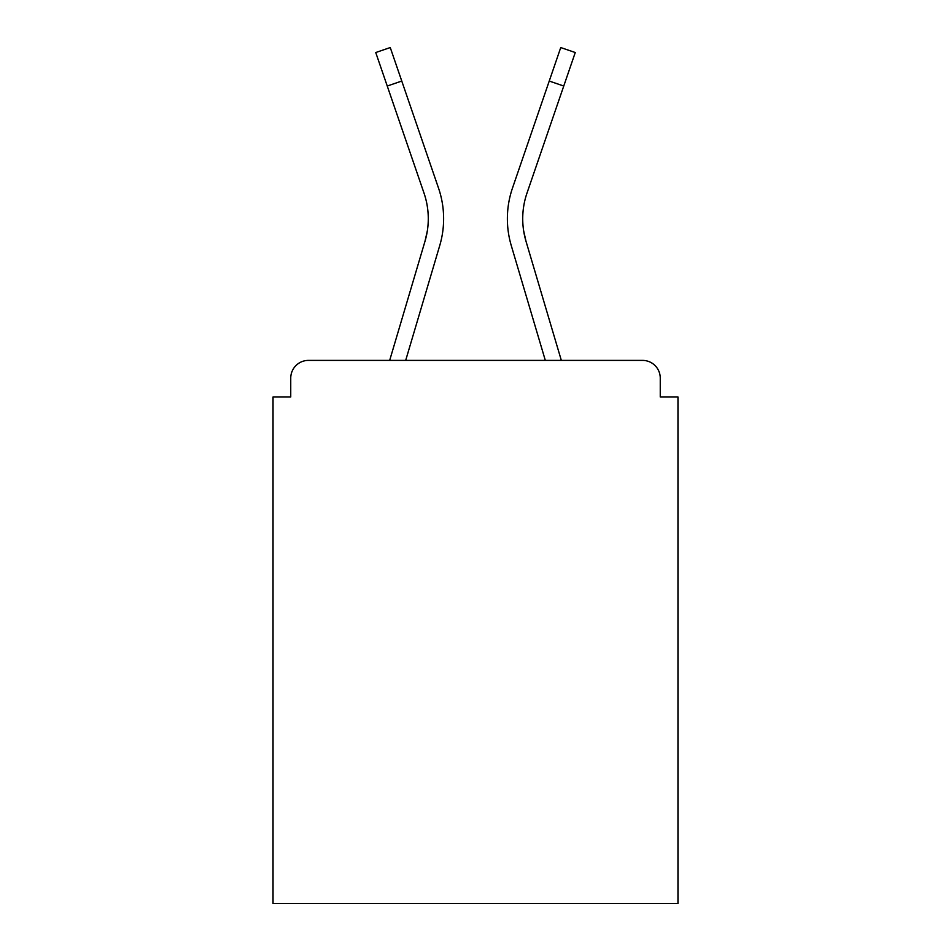 <?xml version="1.0" encoding="UTF-8"?>
<svg xmlns="http://www.w3.org/2000/svg" width="951" height="951" viewBox="0 0 951 951"><rect width="100%" height="100%" fill="white"/><g stroke="black" fill="none" stroke-linecap="round" stroke-linejoin="round"><path stroke-width="1.43" d="M660.256 396.995L660.256 378.106L660.256 396.995L677.968 396.995L677.968 903.45L273.032 903.45L273.032 396.995L290.744 396.995L290.744 378.106L290.744 396.995M387.247 86.03L375.74 52.531L390.255 47.55L401.762 81.049L387.247 86.03L423.991 193.041A79.099 79.099 0 0 1 425.014 241.221L427.344 230.831L425.014 241.221L427.344 230.831L425.014 241.221L427.344 230.831L425.014 241.221L427.344 230.831L425.014 241.221L427.344 230.831L425.014 241.221L427.344 230.831L425.014 241.221L427.344 230.831L425.014 241.221L427.344 230.831L425.014 241.221L427.344 230.831L425.014 241.221L427.344 230.831L425.014 241.221L427.344 230.831L425.014 241.221L427.344 230.831L425.014 241.221L427.344 230.831L425.014 241.221L427.344 230.831L425.014 241.221L427.344 230.831L425.014 241.221L427.344 230.831L425.014 241.221L427.344 230.831L425.014 241.221L427.344 230.831L425.014 241.221L427.344 230.831L425.014 241.221L427.344 230.831L425.014 241.221L427.344 230.831L425.014 241.221L427.344 230.831L425.014 241.221L427.344 230.831L425.014 241.221L427.344 230.831L425.014 241.221L427.344 230.831L425.014 241.221L389.672 360.393L420.318 257.067L389.672 360.393L420.318 257.067L389.672 360.393L420.318 257.067L389.672 360.393L420.318 257.067L389.672 360.393L420.318 257.067L389.672 360.393L420.318 257.067L389.672 360.393L420.318 257.067L389.672 360.393L420.318 257.067L389.672 360.393L420.318 257.067L389.672 360.393L420.318 257.067L389.672 360.393L420.318 257.067L389.672 360.393L420.318 257.067L389.672 360.393L308.457 360.393L642.543 360.393A17.712 17.712 0 0 1 660.256 378.106M389.672 360.393L308.457 360.393A17.712 17.712 0 0 0 290.744 378.106M405.685 360.393L439.731 245.584L405.685 360.393L439.731 245.584L405.685 360.393L439.731 245.584L405.685 360.393L439.731 245.584L405.685 360.393L439.731 245.584L405.685 360.393L439.731 245.584L405.685 360.393L439.731 245.584L405.685 360.393L439.731 245.584L405.685 360.393L439.731 245.584L405.685 360.393L439.731 245.584L405.685 360.393L439.731 245.584L405.685 360.393L439.731 245.584L405.685 360.393L545.315 360.393L405.685 360.393L545.315 360.393L405.685 360.393L545.315 360.393L405.685 360.393L435.035 261.43M523.656 230.831L525.986 241.221L523.656 230.831M515.965 261.43L511.269 245.584A94.446 94.446 0 0 1 512.494 188.06L560.745 47.55L575.26 52.531L527.009 193.041A79.099 79.099 0 0 0 525.986 241.221L561.328 360.393M527.009 193.041A79.099 79.099 0 0 0 522.717 218.73A79.099 79.099 0 0 1 527.009 193.041A79.099 79.099 0 0 0 522.717 218.73A79.099 79.099 0 0 1 527.009 193.041A79.099 79.099 0 0 0 522.717 218.73A79.099 79.099 0 0 1 527.009 193.041A79.099 79.099 0 0 0 522.717 218.73A79.099 79.099 0 0 1 527.009 193.041A79.099 79.099 0 0 0 522.717 218.73A79.099 79.099 0 0 1 527.009 193.041A79.099 79.099 0 0 0 522.717 218.73A79.099 79.099 0 0 1 527.009 193.041A79.099 79.099 0 0 0 522.717 218.73A79.099 79.099 0 0 1 527.009 193.041A79.099 79.099 0 0 0 522.717 218.73A79.099 79.099 0 0 1 527.009 193.041A79.099 79.099 0 0 0 522.717 218.73A79.099 79.099 0 0 1 527.009 193.041A79.099 79.099 0 0 0 522.717 218.73A79.099 79.099 0 0 1 527.009 193.041A79.099 79.099 0 0 0 522.717 218.73A79.099 79.099 0 0 1 527.009 193.041A79.099 79.099 0 0 0 522.717 218.73A79.099 79.099 0 0 1 527.009 193.041A79.099 79.099 0 0 0 522.717 218.73A79.099 79.099 0 0 1 527.009 193.041A79.099 79.099 0 0 0 522.717 218.73A79.099 79.099 0 0 1 527.009 193.041A79.099 79.099 0 0 0 522.717 218.73A79.099 79.099 0 0 1 527.009 193.041A79.099 79.099 0 0 0 522.717 218.73A79.099 79.099 0 0 1 527.009 193.041A79.099 79.099 0 0 0 522.717 218.73A79.099 79.099 0 0 1 527.009 193.041A79.099 79.099 0 0 0 522.717 218.73A79.099 79.099 0 0 1 527.009 193.041A79.099 79.099 0 0 0 522.717 218.73A79.099 79.099 0 0 1 527.009 193.041A79.099 79.099 0 0 0 522.717 218.73A79.099 79.099 0 0 1 527.009 193.041A79.099 79.099 0 0 0 522.717 218.73A79.099 79.099 0 0 1 527.009 193.041A79.099 79.099 0 0 0 522.717 218.73A79.099 79.099 0 0 1 527.009 193.041A79.099 79.099 0 0 0 522.717 218.73A79.099 79.099 0 0 1 527.009 193.041A79.099 79.099 0 0 0 522.717 218.73M423.991 193.041A79.099 79.099 0 0 1 428.283 218.73A79.099 79.099 0 0 0 423.991 193.041A79.099 79.099 0 0 1 428.283 218.73A79.099 79.099 0 0 0 423.991 193.041A79.099 79.099 0 0 1 428.283 218.73M439.731 245.584A94.446 94.446 0 0 0 438.506 188.06L401.762 81.049M438.506 188.06L422.078 140.225M545.315 360.393L511.269 245.584M512.494 188.06L528.922 140.225M563.753 86.03L549.238 81.049"/></g></svg>
